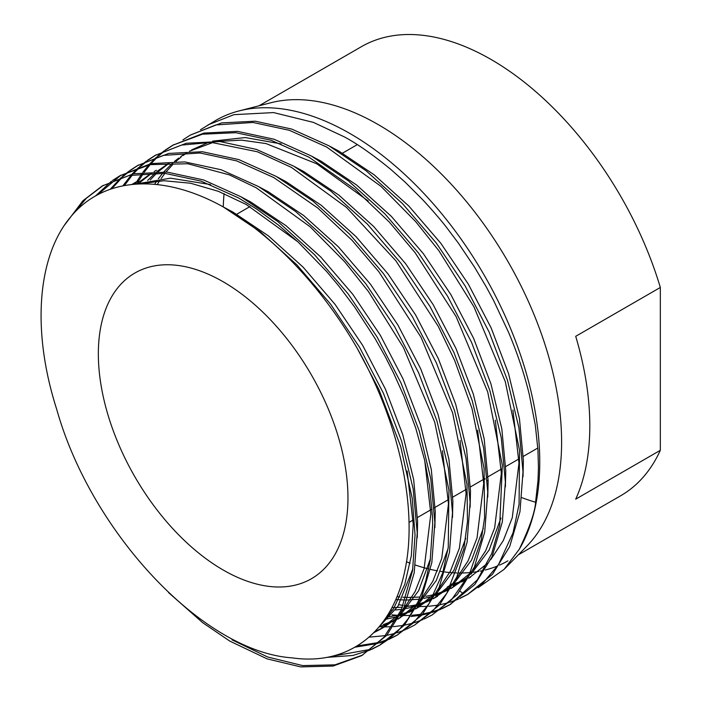 <?xml version="1.0" encoding="UTF-8"?>
<svg xmlns="http://www.w3.org/2000/svg" width="702" height="702" viewBox="0 0 702 702"><rect width="100%" height="100%" fill="white"/><g stroke="black" fill="none" stroke-linecap="round" stroke-linejoin="round"><path stroke-width="1.05" d="M223.157 569.998A176.5 101.904 60 0 1 107.845 414.461A176.5 101.904 60 0 1 134.898 273.025A176.5 101.904 60 0 1 223.157 281.765A176.5 101.904 60 0 1 338.461 437.302A176.5 101.904 60 0 1 311.407 578.738A176.5 101.904 60 0 1 223.157 569.998M200.518 129.703L215.953 120.296A268.243 154.87 60 0 1 239.005 110.934L270.919 102.738A259.266 149.693 60 0 1 378.281 124.623A259.266 149.693 60 0 1 541.514 334.205A259.266 149.693 60 0 1 526.886 546.086L504.852 568.585M507.915 560.854A259.266 149.693 60 0 1 499.526 565.11M497.63 565.917A259.266 149.693 60 0 1 485.266 569.998M483.573 570.41A259.266 149.693 60 0 1 480.124 571.147M478.694 571.41A259.266 149.693 60 0 1 472.964 572.262M470.226 572.551A259.266 149.693 60 0 1 458.529 572.99M456.844 572.946A259.266 149.693 60 0 1 444.814 571.998M443.059 571.761A259.266 149.693 60 0 1 440.654 571.393M437.513 570.858A259.266 149.693 60 0 1 430.493 569.392M428.659 568.953A259.266 149.693 60 0 1 415.391 565.057M410.143 563.188A259.266 149.693 60 0 1 406.511 561.793M259.02 105.791L361.469 46.648A259.266 149.693 60 0 1 491.102 59.494A259.266 149.693 60 0 1 660.328 287.469L575.71 336.319A259.266 149.693 60 0 1 575.71 499.157L660.328 450.307A259.266 149.693 60 0 1 620.735 495.717L518.295 554.861M535.494 502.211A259.266 149.693 60 0 1 521.902 497.657M357.274 348.446C399.657 423.692 417.936 508.853 405.028 569.901C392.708 631.361 349.385 666.145 292.085 657.853C203.554 651.93 91.471 533.16 56.73 409.398C31.397 330.519 37.381 256.248 70.639 216.944C103.51 176.869 162.065 172.903 223.157 206.862A268.243 154.87 60 0 1 357.274 348.446L378.887 389.435L400.737 446.674L412.179 498.13L415.04 534.792L412.574 570.594L401.386 609.652L384.003 637.223L361.67 655.65L333.064 666.058L300.71 666.9L267.129 658.88L229.765 641.084L202.676 622.674L168.541 592.567M223.157 206.862L260.337 231.835L296.841 264.803L330.502 304.054L359.477 347.174L383.397 393.208L401.693 441.33L413.127 488.776L417.234 532.844L414.198 572.797L403.904 607.695L386.741 635.345L361.679 655.642M362.776 655.001L334.977 664.829L302.702 665.601L267.69 657.011L231.967 639.812M64.558 225.07L82.933 200.728L102.255 185.942L129.186 175.491L164.917 173.359L201.123 181.142L238.575 197.955L256.686 209.091L278.606 225.184L298.201 242.129L326.746 271.604L338.61 285.775L354.554 306.914L375.096 338.583L385.003 356.186L393.471 372.832L403.904 396.042L415.698 427.939L424.605 460.064L429.457 485.582L432.45 516.163L432.669 524.394L430.203 560.407L425.789 580.703L422.2 591.681L417.909 601.904L407.976 618.997L398.341 630.607L389.04 638.934L379.308 645.463L371.367 649.517M370.2 650.034L352.799 655.466L326.588 657.388M102.255 185.942L133.433 173.78L167.094 172.087L203.598 179.958L240.777 196.683L277.966 221.656L314.47 254.624L348.131 293.875L377.106 336.995L401.026 383.029L419.322 431.151L430.756 478.597L434.863 522.665L431.827 562.618L421.525 597.516L404.37 625.166L379.308 645.463M380.405 644.822L372.393 648.762M371.218 649.253L332.099 656.23M112.381 180.589L119.884 175.763L150.044 164.637L187.794 163.75L229.343 174.859L256.204 187.776L310.179 226.816L344.612 261.697L368.489 291.602L403.483 347.622L434.687 422.06L448.929 490.066L448.262 547.341L442.725 572.902L429.054 603.632L413.785 622.595L396.937 635.292L388.996 639.346M387.82 639.855L379.343 642.988M378.097 643.365L354.843 647.226M119.884 175.763L151.062 163.601L184.723 161.908L221.227 169.779L258.406 186.504L295.595 211.486L332.099 244.445L365.76 283.705L394.735 326.816L418.655 372.85L436.951 420.981L448.385 468.418L452.492 512.495L449.456 552.439L439.154 587.337L421.99 614.987L396.937 635.292M398.034 634.643L390.022 638.583M388.847 639.083L380.3 642.093M379.045 642.462L356.993 645.954M130.01 170.41L137.513 165.584L163.39 155.379L200.114 153.001L236.635 160.872L273.833 177.597L317.699 207.95L352.123 240.365L378.931 271.849L421.042 337.32L452.65 412.934L466.979 484.415L467.479 521.446L463.846 548.929L446.841 593.199L432.722 611.135L414.584 625.096L406.625 629.168M405.449 629.676L396.972 632.809M395.726 633.186L386.697 635.389M385.372 635.626L368.998 637.153M137.513 165.584L168.691 153.422L202.351 151.729L238.855 159.608L276.035 176.325L313.224 201.307L349.728 234.275L383.389 273.526L412.364 316.637L436.284 362.68L454.58 410.802L466.014 458.239L470.121 502.316L467.084 542.26L456.783 577.158L439.619 604.808L414.566 625.113M147.595 160.249L155.142 155.405L181.52 145.077L211.469 142.418L257.353 151.764L291.462 167.427L346.56 207.467L395.805 260.705L438.25 326.333L454.677 360.521L472.034 408.643L484.047 468.331L484.599 517.681L481.247 539.82L469.278 574.464L451.5 599.789L432.195 614.934L424.236 618.997M423.052 619.515L414.601 622.63M413.355 623.016L404.334 625.201M403.009 625.447L393.418 626.667M392.006 626.763L380.888 626.921M155.133 155.405L186.32 143.243L219.98 141.55L256.484 149.429L293.664 166.155L330.853 191.128L367.357 224.096L401.017 263.347L429.993 306.467L453.913 352.501L472.209 400.623L483.643 448.06L487.75 492.137L484.713 532.081L474.412 566.979L457.248 594.629L432.195 614.934M165.242 150.061L172.762 145.235L202.395 134.205L235.898 132.696L271.121 140.26L309.091 157.248L354.993 189.294L389.364 222.13L415.119 252.72L456.063 316.514L487.706 391.944L502.334 465.233L499.719 525.447L491.663 553.702L477.36 579.861L449.824 604.755L441.883 608.809M440.707 609.318L432.23 612.46M430.975 612.837L421.963 615.022M420.63 615.268L411.056 616.479M172.762 145.235L203.949 133.064L237.609 131.371L274.113 139.25L311.293 155.976L348.473 180.949L384.977 213.917L418.638 253.168L447.622 296.288L471.542 342.322L489.838 390.444L501.272 437.89L505.379 481.958L502.334 521.902L492.041 556.8L474.877 584.45L449.824 604.755M450.921 604.115L442.909 608.055M441.725 608.546L433.187 611.565M431.923 611.925L422.841 613.996M421.498 614.224L411.846 615.312M410.424 615.391L404.106 615.54M403.606 615.531L401.237 615.487M397.49 615.312L392.032 614.847M389.707 614.575L388.083 614.364M182.897 139.874L190.391 135.056L215.883 124.938L252.974 122.464L289.47 130.326L326.72 147.069L380.958 186.337L415.672 221.621L438.908 250.763L473.929 306.783L505.282 381.598L519.533 450.298L519.076 504.352L513.039 532.827L498.543 564.54L482.836 583.265L467.453 594.576L459.512 598.63M458.336 599.139L449.859 602.272M448.613 602.658L439.592 604.843M438.259 605.089L428.676 606.3M427.272 606.405L417.093 606.589M415.593 606.546L404.782 605.633M403.194 605.414L398.841 604.729M190.391 135.056L221.569 122.894L255.23 121.2L291.734 129.071L328.922 145.797L366.102 170.77L402.606 203.738L436.267 242.989L465.25 286.109L489.171 332.143L507.467 380.265L518.901 427.711L523.008 471.779L519.963 511.732L509.67 546.63L492.506 574.28L467.453 594.576M468.55 593.936L460.538 597.876M71.937 215.409L86.399 198.227L103.361 185.31M95.411 196.034L111.346 181.335M97.525 194.866L120.99 175.131M110.144 189.329L121.007 177.694M121.964 176.825L128.975 171.156M111.776 188.777L122.253 177.308M123.201 176.43L130.151 170.647M131.177 169.884L138.619 164.961M122.815 185.872L131.221 175.052M132.116 174.052L138.627 167.524M139.593 166.655L146.56 160.995M124.359 185.574L132.538 174.789M133.424 173.78L139.874 167.137M140.83 166.251L147.78 160.468M148.806 159.705L156.239 154.782M135.24 184.056L142.032 173.42M142.848 172.297L148.85 164.873M149.745 163.882L156.265 157.336M157.222 156.476L164.207 150.816M136.732 184.064L143.427 173.289M144.235 172.148L150.167 164.61M151.053 163.601L157.511 156.95M158.459 156.072L165.409 150.298M166.435 149.535L173.868 144.603M208.02 124.877L233.968 114.654L273.604 112.583L313.443 122.402L344.349 136.89C357.221 143.743 372.718 154.598 390.838 169.436L405.203 182.222L422.753 199.772C433.108 211.004 441.137 220.349 446.841 227.808L458.336 243.067L474.455 267.023L486.293 286.951L493.646 300.588L508.485 332.16C517.444 353.352 524.403 374.21 529.361 394.752L535.319 425.158L537.943 449.947L538.443 467.471L538.013 480.308L535.714 500.947C535.31 511.091 529.817 527.22 519.243 549.333A268.243 154.87 60 0 0 350.079 133.582A268.243 154.87 60 0 0 239.005 110.934M478.202 587.671L504.15 569.304L519.243 549.333M660.328 450.307L660.328 287.469M488.127 481.133A259.266 149.693 60 0 1 487.355 480.668M484.985 479.229A259.266 149.693 60 0 1 484.389 478.861M223.262 206.923A259.266 149.693 60 0 1 224.07 193.612M407.142 470.954L413.206 524.157L411.346 555.694L404.8 584.257L393.655 608.581L378.378 627.711M139.452 183.924L163.943 180.73L190.575 183.231L218.366 191.321L246.288 204.519L297.806 241.76M424.771 460.81L430.835 513.978L424.131 568.602L415.136 591.523L402.65 610.45M399.184 614.338L380.273 629.325L373.736 632.721M131.871 184.477L138.75 180.449L132.511 184.407M442.427 450.737L448.464 503.799L441.76 558.423L432.765 581.344L420.279 600.271M416.812 604.159L398.253 618.945M396.068 620.173L378.852 627.149M137.443 183.283L151.886 172.867M460.038 440.479L466.093 493.629L459.389 548.244L450.394 571.174L437.908 590.092M434.441 593.98L415.882 608.766M413.706 609.994L408.739 612.477M406.397 613.513L399.912 615.926M398.078 616.505L384.775 619.427M144.682 183.845L145.814 182.511M147.587 180.493L155.344 172.867M156.836 171.586L169.515 162.689M477.641 430.177L483.713 483.45L477.018 538.065L468.023 560.995L455.537 579.922M452.07 583.801L433.511 598.595M431.335 599.824L417.541 605.756M414.25 606.756L403.264 609.125M401.518 609.371L395.542 609.968M392.69 610.126L390.514 610.196M154.572 184.328L156.73 181.063M158.345 178.782L162.715 173.183M163.864 171.841L172.973 162.689M174.465 161.407L178.703 158.064M180.774 156.564L187.144 152.51M189.443 151.228L212.978 142.488M218.445 141.427L241.444 140.128L266.014 143.568L316.804 163.812L368.304 201.035M495.287 420.121L501.342 473.271L494.647 527.895L485.644 550.816L473.166 569.743M469.708 573.613L451.14 588.416M448.955 589.645L435.17 595.577M433.336 596.156L424.113 598.402M421.446 598.859L420.893 598.946M419.147 599.192L406.976 600.034M405.238 600.034L395.77 599.569M512.934 409.994L518.971 463.092L512.276 517.716L503.273 540.637L490.786 559.564M487.328 563.443L468.769 578.237M466.584 579.466L461.626 581.949M459.283 582.976L452.799 585.398M450.956 585.977L447.349 586.977L451.755 584.441M223.833 207.239L233.073 212.153L268.41 235.854L303.106 267.146L335.1 304.414L362.644 345.34L385.389 389.048L402.799 434.731L413.68 479.773L417.611 521.612L417.251 537.829M412.82 568.945L397.867 606.361L373.947 632.502M134.854 184.196L170.481 178.176L210.6 184.591M241.462 197.06L250.693 201.974L286.039 225.684L320.735 256.976L352.729 294.235L380.273 335.17L403.018 378.869L420.428 424.552L431.309 469.594L435.24 511.433L434.88 527.65M430.449 558.757L418.664 590.654L400.412 614.978M397.464 617.672L384.678 626.781L375.552 631.317M259.082 186.89L268.322 191.795L303.668 215.505L338.364 246.797L370.358 284.056L397.902 324.991L420.647 368.69L438.057 414.382L448.938 459.415L452.869 501.254L452.5 517.479M448.078 548.578L436.293 580.475L418.041 604.808M415.093 607.484L397.902 619.155M400.087 617.848L398.376 618.734M396.323 619.743L383.397 624.569M380.853 625.245L380.317 625.377M139.917 182.485L152.176 172.859M154.168 171.595L156.37 170.279L154.098 171.595M276.711 176.711L285.951 181.625L321.297 205.326L355.993 236.618L387.987 273.877L415.531 314.812L438.276 358.511L455.686 404.203L466.567 449.236L470.498 491.084L470.129 507.3M465.716 538.373L453.931 570.287L435.67 594.629M432.722 597.305L416.005 608.564M413.952 609.564L410.802 610.968M408.424 611.925L400.666 614.487M398.868 614.97L386.24 617.251M147.025 183.889L148.482 182.046M150.219 179.966L156.923 172.894M158.31 171.604L169.796 162.68M294.34 166.532L303.58 171.446L338.917 195.147L373.613 226.439L405.616 263.698L433.16 304.633L455.905 348.341L473.306 394.024L484.196 439.066L488.127 480.905L487.758 497.121M483.345 528.176L471.56 560.099L453.299 584.45M450.342 587.135L433.625 598.385M431.581 599.385L418.655 604.211M416.11 604.887L404.185 607.037M402.448 607.221L391.883 607.669M157.239 184.591L159.556 180.879M161.135 178.519L164.917 173.359M166.005 171.99L173.289 163.952M175.939 161.425L181.072 157.072M183.108 155.519L187.425 152.51M191.628 149.921L208.661 142.339M212.715 141.111L245.27 137.557L281.125 143.884M311.969 156.353L321.209 161.267L356.546 184.968L391.242 216.26L423.245 253.527L450.789 294.454L473.534 338.162L490.935 383.845L501.825 428.887L505.756 470.726L505.387 486.942M500.965 518.032L489.18 549.938L470.928 574.271M467.98 576.956L450.789 588.618M452.974 587.311L451.254 588.206M449.201 589.206L435.924 594.138M434.126 594.62L425.851 596.314M423.139 596.7L421.814 596.858M420.077 597.042L407.897 597.463M406.142 597.411L402.878 597.235M399.798 596.99L396.981 596.691M329.598 146.174L338.838 151.088L374.175 174.798L408.871 206.081L440.874 243.348L468.418 284.275L491.163 327.983L508.564 373.666L519.454 418.708L523.376 460.547L523.016 476.763M470.594 577.132L468.883 578.027M466.839 579.027L463.689 580.431M461.302 581.396L453.553 583.959M452.904 585.363L454.291 586.477M460.1 591.172L462.574 593.164M447.367 589.601L447.349 586.977M236.723 214.242L249.938 206.607M342.488 153.176L357.274 144.638M409.012 522.385L413.118 520.015M417.523 517.471L432.055 509.082M434.257 507.809L448.367 499.657M452.781 497.113L465.996 489.487M470.41 486.942L484.933 478.553M487.135 477.281L501.254 469.129M505.659 466.584L518.883 458.95M523.288 456.405L537.82 448.016M380.273 629.325L384.678 626.781M415.531 608.976L419.936 606.431M433.16 598.797L437.565 596.252"/></g></svg>
